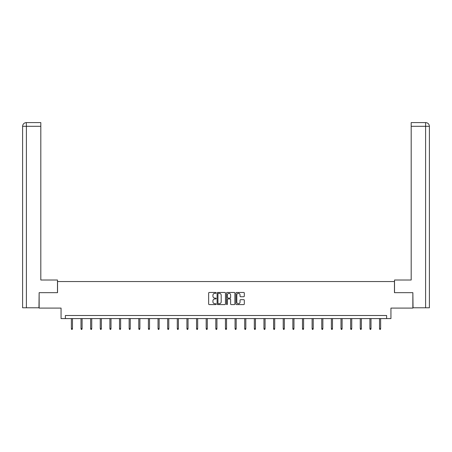 <?xml version="1.0" encoding="UTF-8"?>
<svg xmlns="http://www.w3.org/2000/svg" width="452" height="452" viewBox="0 0 452 452"><rect width="100%" height="100%" fill="white"/><g stroke="black" fill="none" stroke-linecap="round" stroke-linejoin="round"><path stroke-width="0.68" d="M216.124 292.89A0.424 0.424 0 0 0 215.7 292.467L209.259 292.467A0.605 0.605 0 0 0 208.654 293.071L208.654 303.981A0.605 0.605 0 0 0 209.259 304.586L215.7 304.586A0.424 0.424 0 0 0 216.124 304.162A0.424 0.424 0 0 0 215.7 303.738L214.864 303.738A1.938 1.938 0 0 1 212.926 301.8L212.926 300.891A1.938 1.938 0 0 1 214.864 298.953L215.7 298.953A0.424 0.424 0 0 0 216.124 298.529A0.424 0.424 0 0 0 215.7 298.1L214.864 298.1A1.938 1.938 0 0 1 212.926 296.162L212.926 295.252A1.938 1.938 0 0 1 214.864 293.314L215.7 293.314A0.424 0.424 0 0 0 216.124 292.89M243.707 296.738A0.605 0.605 0 0 0 244.312 296.133L244.312 293.071A0.605 0.605 0 0 0 243.707 292.467L236.56 292.467A0.605 0.605 0 0 0 235.95 293.071L235.95 303.981A0.605 0.605 0 0 0 236.56 304.586L243.707 304.586A0.605 0.605 0 0 0 244.312 303.981L244.312 300.286A0.605 0.605 0 0 0 243.707 299.676L240.65 299.676A0.605 0.605 0 0 0 240.04 300.286L240.04 302.117A1.622 1.622 0 0 1 238.419 303.738A1.622 1.622 0 0 1 236.803 302.117L236.803 294.936A1.622 1.622 0 0 1 238.419 293.314A1.622 1.622 0 0 1 240.04 294.936L240.04 296.133A0.605 0.605 0 0 0 240.65 296.738L243.707 296.738M386.624 318.587L390.94 318.587L390.94 308.094L412.857 308.094L412.857 292.664L394.46 292.664L394.46 281.551L57.54 281.551L57.54 292.664L39.143 292.664L39.143 308.094L61.06 308.094L61.06 318.587L386.624 318.587L386.624 315.502L65.376 315.502L65.376 318.587M225.469 293.071A0.605 0.605 0 0 0 224.864 292.467L217.711 292.467A0.605 0.605 0 0 0 217.107 293.071L217.107 303.981A0.605 0.605 0 0 0 217.711 304.586L224.864 304.586A0.605 0.605 0 0 0 225.469 303.981L225.469 293.071M227.136 292.467L234.289 292.467A0.605 0.605 0 0 1 234.893 293.071L234.893 303.981A0.605 0.605 0 0 1 234.289 304.586L231.226 304.586A0.605 0.605 0 0 1 230.622 303.981L230.622 299.557A0.605 0.605 0 0 0 230.011 298.953L227.983 298.953A0.605 0.605 0 0 0 227.379 299.557L227.379 304.162A0.424 0.424 0 0 1 226.955 304.586A0.424 0.424 0 0 1 226.531 304.162L226.531 293.071A0.605 0.605 0 0 1 227.136 292.467M218.378 293.314A0.424 0.424 0 0 0 217.954 293.738L217.954 303.315A0.424 0.424 0 0 0 218.378 303.738L219.26 303.738A1.938 1.938 0 0 0 221.197 301.8L221.197 295.252A1.938 1.938 0 0 0 219.26 293.314L218.378 293.314M230.622 294.964A1.622 1.622 0 0 0 229 293.348A1.622 1.622 0 0 0 227.379 294.964L227.379 297.495A0.605 0.605 0 0 0 227.983 298.1L230.011 298.1A0.605 0.605 0 0 0 230.622 297.495L230.622 294.964M72.478 328.604L72.23 329.406L71.614 329.406L71.365 328.604L72.478 328.604L72.478 318.587M71.365 328.604L71.365 318.587M57.477 292.664L57.477 280.008L40.81 280.008L40.81 126.3L26.397 126.3L26.397 307.784L38.957 307.784L39.143 292.664M26.397 307.784L22.6 307.784L22.6 126.3C22.82 124.051 24.058 122.814 26.301 122.594L40.81 122.594L40.81 126.3M27.227 122.594L40.81 122.594M22.6 126.3L26.397 126.3L26.306 122.594C24.052 122.82 22.815 124.051 22.6 126.3L22.6 270.748M394.523 292.664L394.523 280.008L411.19 280.008L411.19 122.594L425.694 122.594L411.19 122.594M429.4 307.784L429.4 270.748L429.4 307.784L413.043 307.784L412.857 292.664M424.773 122.594L425.603 122.594L425.603 126.3L411.19 126.3M425.603 307.784L425.603 126.3L429.4 126.3L429.4 270.748L429.4 126.3C429.18 124.051 427.942 122.814 425.699 122.594M82.106 328.604L81.863 329.406L81.241 329.406L80.998 328.604L82.106 328.604L82.106 318.587M80.998 328.604L80.998 318.587M91.739 328.604L91.49 329.406L90.875 329.406L90.626 328.604L91.739 328.604L91.739 318.587M90.626 328.604L90.626 318.587M101.367 328.604L101.118 329.406L100.502 329.406L100.254 328.604L101.367 328.604L101.367 318.587M100.254 328.604L100.254 318.587M111 328.604L110.751 329.406L110.135 329.406L109.887 328.604L111 328.604L111 318.587M109.887 328.604L109.887 318.587M120.627 328.604L120.379 329.406L119.763 329.406L119.514 328.604L120.627 328.604L120.627 318.587M119.514 328.604L119.514 318.587M130.255 328.604L130.012 329.406L129.391 329.406L129.148 328.604L130.255 328.604L130.255 318.587M129.148 328.604L129.148 318.587M139.888 328.604L139.64 329.406L139.024 329.406L138.775 328.604L139.888 328.604L139.888 318.587M138.775 328.604L138.775 318.587M149.516 328.604L149.267 329.406L148.651 329.406L148.403 328.604L149.516 328.604L149.516 318.587M148.403 328.604L148.403 318.587M159.149 328.604L158.901 329.406L158.285 329.406L158.036 328.604L159.149 328.604L159.149 318.587M158.036 328.604L158.036 318.587M168.777 328.604L168.528 329.406L167.912 329.406L167.664 328.604L168.777 328.604L168.777 318.587M167.664 328.604L167.664 318.587M178.404 328.604L178.161 329.406L177.54 329.406L177.297 328.604L178.404 328.604L178.404 318.587M177.297 328.604L177.297 318.587M188.038 328.604L187.789 329.406L187.173 329.406L186.925 328.604L188.038 328.604L188.038 318.587M186.925 328.604L186.925 318.587M197.665 328.604L197.417 329.406L196.801 329.406L196.552 328.604L197.665 328.604L197.665 318.587M196.552 328.604L196.552 318.587M207.298 328.604L207.05 329.406L206.434 329.406L206.185 328.604L207.298 328.604L207.298 318.587M206.185 328.604L206.185 318.587M216.926 328.604L216.677 329.406L216.062 329.406L215.813 328.604L216.926 328.604L216.926 318.587M215.813 328.604L215.813 318.587M226.554 328.604L226.311 329.406L225.689 329.406L225.446 328.604L226.554 328.604L226.554 318.587M225.446 328.604L225.446 318.587M236.187 328.604L235.938 329.406L235.322 329.406L235.074 328.604L236.187 328.604L236.187 318.587M235.074 328.604L235.074 318.587M245.815 328.604L245.566 329.406L244.95 329.406L244.701 328.604L245.815 328.604L245.815 318.587M244.701 328.604L244.701 318.587M255.448 328.604L255.199 329.406L254.583 329.406L254.335 328.604L255.448 328.604L255.448 318.587M254.335 328.604L254.335 318.587M265.075 328.604L264.827 329.406L264.211 329.406L263.962 328.604L265.075 328.604L265.075 318.587M263.962 328.604L263.962 318.587M274.703 328.604L274.46 329.406L273.839 329.406L273.596 328.604L274.703 328.604L274.703 318.587M273.596 328.604L273.596 318.587M284.336 328.604L284.088 329.406L283.472 329.406L283.223 328.604L284.336 328.604L284.336 318.587M283.223 328.604L283.223 318.587M293.964 328.604L293.715 329.406L293.099 329.406L292.851 328.604L293.964 328.604L293.964 318.587M292.851 328.604L292.851 318.587M303.597 328.604L303.348 329.406L302.733 329.406L302.484 328.604L303.597 328.604L303.597 318.587M302.484 328.604L302.484 318.587M313.225 328.604L312.976 329.406L312.36 329.406L312.112 328.604L313.225 328.604L313.225 318.587M312.112 328.604L312.112 318.587M322.852 328.604L322.609 329.406L321.988 329.406L321.745 328.604L322.852 328.604L322.852 318.587M321.745 328.604L321.745 318.587M332.486 328.604L332.237 329.406L331.621 329.406L331.372 328.604L332.486 328.604L332.486 318.587M331.372 328.604L331.372 318.587M342.113 328.604L341.865 329.406L341.249 329.406L341 328.604L342.113 328.604L342.113 318.587M341 328.604L341 318.587M351.746 328.604L351.498 329.406L350.882 329.406L350.633 328.604L351.746 328.604L351.746 318.587M350.633 328.604L350.633 318.587M361.374 328.604L361.125 329.406L360.51 329.406L360.261 328.604L361.374 328.604L361.374 318.587M360.261 328.604L360.261 318.587M371.002 328.604L370.759 329.406L370.137 329.406L369.894 328.604L371.002 328.604L371.002 318.587M369.894 328.604L369.894 318.587M380.635 328.604L380.386 329.406L379.77 329.406L379.522 328.604L380.635 328.604L380.635 318.587M379.522 328.604L379.522 318.587"/></g></svg>
